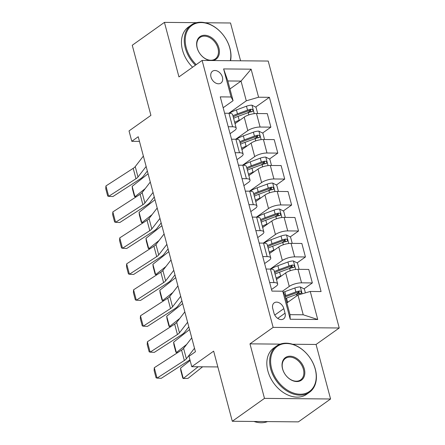 <?xml version="1.0" encoding="UTF-8"?>
<svg xmlns="http://www.w3.org/2000/svg" width="445" height="445" viewBox="0 0 445 445"><rect width="100%" height="100%" fill="white"/><g stroke="black" fill="none" stroke-linecap="round" stroke-linejoin="round"><path stroke-width="0.67" d="M211.002 77.096A7.265 5.218 54.6 0 0 220.926 83.07A7.265 5.218 54.6 0 0 222.433 77.202A7.265 5.218 54.6 0 0 212.504 71.233A7.265 5.218 54.6 0 0 211.002 77.096M240.584 60.793L230.527 22.99L205.156 22.756M339.235 327.993L268.207 61.048L202.113 60.437L273.141 327.381L339.235 327.993L316.061 344.463L292.549 344.246M280.239 344.13L249.973 343.851L264.48 398.381L330.574 398.993L316.061 344.463M330.574 398.993L298.395 421.871L232.301 421.259L213.65 351.144L191.767 366.702L217.85 366.941M196.557 22.678L164.433 22.378L132.254 45.257L150.911 115.366L129.028 130.919L131.792 141.31L139.469 141.382M264.48 398.381L232.301 421.259M191.767 366.702L189.003 356.317L195.438 351.739L138.228 136.732L131.792 141.31M285.045 313.191L283.827 308.619A7.037 5.056 54.6 0 0 274.215 302.834A7.037 5.056 54.6 0 0 272.752 308.519L273.97 313.091A7.037 5.056 54.6 0 0 283.587 318.876A7.037 5.056 54.6 0 0 285.045 313.191L277.736 318.386M310.265 291.458L317.73 319.504L290.218 319.249L282.759 291.202L284.756 294.929L290.007 314.665L303.223 314.787L297.972 295.052L310.265 291.458L321.073 291.558L269.392 97.327L255.664 107.084M229.954 88.967L241.04 81.085L227.823 80.962L233.074 100.698L231.077 96.971L220.269 96.871L271.951 291.102L282.759 291.202M231.077 96.971L223.613 68.925L251.125 69.181L258.584 97.227L269.392 97.327M249.973 343.851L273.141 327.381M164.433 22.378L178.946 76.907L202.113 60.437M233.074 100.698L223.162 107.746M228.218 126.742L232.579 126.781A9.078 2.92 -14.9 0 1 236.206 128.104A9.078 2.92 -14.9 0 1 234.576 130.507L230.071 133.711M235.127 152.707L239.488 152.746A9.078 2.92 -14.9 0 1 243.115 154.076A9.078 2.92 -14.9 0 1 241.485 156.473L236.979 159.677M242.036 178.673L246.397 178.718A9.078 2.92 -14.9 0 1 250.023 180.041A9.078 2.92 -14.9 0 1 248.393 182.439L243.888 185.643M248.944 204.644L253.311 204.683A9.078 2.92 -14.9 0 1 256.932 206.007A9.078 2.92 -14.9 0 1 255.302 208.41L250.802 211.609M255.853 230.61L260.219 230.649A9.078 2.92 -14.9 0 1 263.846 231.973A9.078 2.92 -14.9 0 1 262.216 234.376L257.711 237.58M262.761 256.576L267.128 256.615A9.078 2.92 -14.9 0 1 270.755 257.939A9.078 2.92 -14.9 0 1 269.125 260.342L264.619 263.546M269.676 282.542L274.037 282.581A9.078 2.92 -14.9 0 1 277.663 283.91A9.078 2.92 -14.9 0 1 276.034 286.307L271.528 289.511M286.886 302.934L297.972 295.052M282.542 291.202L289.25 286.43A9.078 2.92 -14.9 0 1 301.543 282.836L312.351 282.937L304.03 288.855M276.478 279.454L285.657 272.93A9.078 2.92 -14.9 0 1 297.95 269.336L308.758 269.436L312.351 282.937M270.226 269.08L282.341 260.464A9.078 2.92 -14.9 0 1 294.635 256.871L305.442 256.971L297.121 262.884M269.57 253.489L278.748 246.964A9.078 2.92 -14.9 0 1 291.041 243.37L301.849 243.465L305.442 256.971M263.318 243.109L275.433 234.498A9.078 2.92 -14.9 0 1 287.726 230.905L298.534 231.005L290.212 236.918M262.661 227.523L271.839 220.993A9.078 2.92 -14.9 0 1 284.132 217.399L294.94 217.499L298.534 231.005M256.409 217.143L268.524 208.533A9.078 2.92 -14.9 0 1 280.817 204.939L291.625 205.039L283.304 210.952M255.747 201.557L264.931 195.027A9.078 2.92 -14.9 0 1 277.224 191.433L288.032 191.534L291.625 205.039M249.5 191.178L261.615 182.561A9.078 2.92 -14.9 0 1 273.909 178.968L284.717 179.068L276.395 184.987M248.838 175.586L258.022 169.061A9.078 2.92 -14.9 0 1 270.315 165.468L281.123 165.568L284.717 179.068M242.586 165.212L254.707 156.595A9.078 2.92 -14.9 0 1 267 153.002L277.808 153.102L269.486 159.021M241.93 149.62L251.114 143.095A9.078 2.92 -14.9 0 1 263.407 139.502L274.215 139.602L277.808 153.102M235.678 139.24L247.793 130.63A9.078 2.92 -14.9 0 1 260.091 127.036L270.894 127.137L262.572 133.049M235.021 123.654L244.205 117.13A9.078 2.92 -14.9 0 1 256.498 113.531L267.3 113.631L270.894 127.137M228.769 113.275L246.291 100.82L241.04 81.085L251.125 69.181M299.007 292.421L295.819 294.69M250.646 110.655L247.453 112.924M257.555 136.621L254.362 138.89M264.464 162.586L261.271 164.856M271.372 188.558L268.179 190.822M278.281 214.523L275.093 216.793M285.189 240.489L282.002 242.759M292.098 266.455L288.911 268.724M266.082 269.041L270.443 269.08A9.078 2.92 -14.9 0 1 274.07 270.404L277.663 283.91M259.174 243.07L263.535 243.115A9.078 2.92 -14.9 0 1 267.161 244.439L270.755 257.939M252.259 217.104L256.626 217.149A9.078 2.92 -14.9 0 1 260.253 218.473L263.846 231.973M245.351 191.139L249.717 191.178A9.078 2.92 -14.9 0 1 253.344 192.507L256.932 206.007M238.442 165.173L242.803 165.212A9.078 2.92 -14.9 0 1 246.43 166.536L250.023 180.041M231.534 139.207L235.894 139.246A9.078 2.92 -14.9 0 1 239.521 140.57L243.115 154.076M258.584 97.227L246.291 100.82M224.625 113.236L228.986 113.28A9.078 2.92 -14.9 0 1 232.613 114.604L236.206 128.104M290.007 314.665L290.218 319.249M303.223 314.787L317.73 319.504M223.613 68.925L227.823 80.962M194.504 348.235L186.366 358.765A11.348 3.649 -14.9 0 1 184.336 360.506L157.052 378.105L161.274 378.311L188.558 360.711A17.027 5.468 165.1 0 0 189.915 359.744M191.739 337.844L183.601 348.379A11.348 3.649 -14.9 0 1 181.571 350.115L154.287 367.72L157.052 378.105L156.067 377.794L154.131 370.524L154.287 367.72M305.404 292.882L304.38 289.033L300.253 286.919A6.013 1.936 165.1 0 0 294.846 287.982L284.794 291.675A17.366 5.579 165.1 0 0 283.315 292.248M180.525 368.132L183.29 378.517L182.778 378.111L180.848 370.841L180.525 368.132L190.126 360.533M288.71 301.638L287.559 302.06A17.366 5.579 165.1 0 0 286.736 302.372M202.625 366.802L187.979 378.395L183.29 378.517L198.147 366.763M285.684 298.428A17.366 5.579 -14.9 0 1 286.513 298.117L296.559 294.418A6.013 1.936 -14.9 0 1 300.47 293.461L301.176 293.116L301.315 291.987L300.792 291.258L299.802 290.969A6.013 1.936 165.1 0 0 295.897 291.926L285.846 295.619A17.366 5.579 165.1 0 0 285.022 295.936M285.284 296.915A14.412 4.634 -14.9 0 1 286.869 296.292L296.921 292.599A3.065 0.985 -14.9 0 1 297.95 292.287L299.557 293.016M187.595 322.263L179.457 332.799A11.348 3.649 -14.9 0 1 177.427 334.534L150.143 352.14L154.365 352.345L181.649 334.746A17.027 5.468 165.1 0 0 184.692 332.137L188.808 326.814M184.831 311.878L176.693 322.414A11.348 3.649 -14.9 0 1 174.662 324.149L147.378 341.754L150.143 352.14L149.158 351.828L147.223 344.558L147.378 341.754M180.687 296.298L172.549 306.833A11.348 3.649 -14.9 0 1 170.513 308.569L143.234 326.174L147.456 326.38L174.735 308.774A17.027 5.468 165.1 0 0 177.783 306.171L181.899 300.848M177.922 285.913L169.784 296.448A11.348 3.649 -14.9 0 1 167.754 298.183L140.47 315.789L143.234 326.174L142.25 325.862L140.314 318.592L140.47 315.789M173.778 270.332L165.635 280.867A11.348 3.649 -14.9 0 1 163.604 282.603L136.326 300.208L140.548 300.414L167.826 282.809A17.027 5.468 165.1 0 0 170.874 280.205L174.985 274.882M171.013 259.947L162.876 270.477A11.348 3.649 -14.9 0 1 160.84 272.218L133.561 289.817L136.326 300.208L135.341 299.897L133.405 292.626L133.561 289.817M299.129 269.297L297.471 263.062L293.344 260.954A6.013 1.936 165.1 0 0 287.937 262.01L277.886 265.709A17.366 5.579 165.1 0 0 270.883 269.091M173.617 342.161L176.381 352.551L175.87 352.145L173.939 344.869L173.617 342.161L189.537 329.567M281.802 275.672L280.65 276.095A17.366 5.579 165.1 0 0 276.106 278.064M177.861 352.512L176.381 352.551L186.672 344.408M278.114 278.292A14.412 4.634 165.1 0 0 276.417 279.226M275.055 274.114A17.366 5.579 -14.9 0 1 279.599 272.145L289.651 268.452A6.013 1.936 -14.9 0 1 293.561 267.495L294.267 267.145L294.406 266.021L293.884 265.292L292.893 265.003A6.013 1.936 165.1 0 0 288.983 265.96L278.937 269.653A17.366 5.579 165.1 0 0 274.393 271.622M274.704 272.785A14.412 4.634 -14.9 0 1 279.961 270.326L290.007 266.633A3.065 0.985 -14.9 0 1 291.041 266.316L292.649 267.05M292.22 243.332L290.557 237.096L286.435 234.988A6.013 1.936 165.1 0 0 281.029 236.045L270.977 239.738A17.366 5.579 165.1 0 0 263.974 243.126M166.708 316.195L169.473 326.586L168.961 326.174L167.025 318.904L166.708 316.195L182.628 303.596M274.893 249.706L273.742 250.129A17.366 5.579 165.1 0 0 269.197 252.098M170.952 326.541L169.473 326.586L179.758 318.442M271.205 252.326A14.412 4.634 165.1 0 0 269.509 253.261M268.146 248.149A17.366 5.579 -14.9 0 1 272.69 246.18L282.742 242.486A6.013 1.936 -14.9 0 1 286.647 241.529L287.359 241.179L287.498 240.055L286.975 239.327L285.985 239.032A6.013 1.936 165.1 0 0 282.074 239.994L272.029 243.688A17.366 5.579 165.1 0 0 267.484 245.657M267.795 246.819A14.412 4.634 -14.9 0 1 273.052 244.355L283.098 240.662A3.065 0.985 -14.9 0 1 284.132 240.35L285.74 241.079M285.306 217.36L283.649 211.13L279.527 209.022A6.013 1.936 165.1 0 0 274.114 210.079L264.069 213.772A17.366 5.579 165.1 0 0 257.065 217.16M159.799 290.229L162.564 300.614L162.052 300.208L160.117 292.938L159.799 290.229L175.719 277.63M267.979 223.74L266.833 224.158A17.366 5.579 165.1 0 0 262.289 226.132M164.044 300.575L162.564 300.614L172.849 292.476M264.297 226.36A14.412 4.634 165.1 0 0 262.6 227.289M261.237 222.183A17.366 5.579 -14.9 0 1 265.782 220.214L275.828 216.52A6.013 1.936 -14.9 0 1 279.738 215.558L280.45 215.213L280.589 214.084L280.066 213.361L279.076 213.066A6.013 1.936 165.1 0 0 275.166 214.028L265.12 217.722A17.366 5.579 165.1 0 0 260.575 219.691M260.887 220.854A14.412 4.634 -14.9 0 1 266.143 218.389L276.189 214.696A3.065 0.985 -14.9 0 1 277.224 214.384L278.831 215.113M166.869 244.366L158.726 254.896A11.348 3.649 -14.9 0 1 156.696 256.637L129.417 274.237L133.639 274.443L160.918 256.843A17.027 5.468 165.1 0 0 163.966 254.234L168.077 248.911M164.105 233.975L155.961 244.511A11.348 3.649 -14.9 0 1 153.931 246.246L126.653 263.852L129.417 274.237L128.433 273.925L126.497 266.655L126.653 263.852M278.398 191.394L276.74 185.165L272.613 183.051A6.013 1.936 165.1 0 0 267.206 184.113L257.16 187.807A17.366 5.579 165.1 0 0 250.157 191.189M152.891 264.263L155.655 274.648L155.144 274.242L153.208 266.972L152.891 264.263L168.811 251.664M261.07 197.769L259.925 198.192A17.366 5.579 165.1 0 0 255.38 200.161M157.135 274.61L155.655 274.648L165.941 266.511M257.388 200.395A14.412 4.634 165.1 0 0 255.686 201.324M254.329 196.217A17.366 5.579 -14.9 0 1 258.873 194.248L268.919 190.549A6.013 1.936 -14.9 0 1 272.829 189.592L273.541 189.247L273.681 188.118L273.158 187.389L272.168 187.1A6.013 1.936 165.1 0 0 268.257 188.057L258.211 191.751A17.366 5.579 165.1 0 0 253.667 193.725M253.973 194.888A14.412 4.634 -14.9 0 1 259.235 192.424L269.281 188.73A3.065 0.985 -14.9 0 1 270.315 188.419L271.923 189.147M271.628 368.671A27.696 19.892 54.6 0 0 300.164 394.22A27.696 19.892 54.6 0 0 315.216 369.077A27.696 19.892 54.6 0 0 286.68 343.529A27.696 19.892 54.6 0 0 271.628 368.671M315.366 369.356A28.374 20.381 -125.4 0 1 309.475 392.273A28.374 20.381 -125.4 0 1 270.705 368.944A28.374 20.381 -125.4 0 1 276.595 346.021A28.374 20.381 -125.4 0 1 315.366 369.356M282.525 368.772A13.845 9.946 -125.4 0 1 290.051 356.2A13.845 9.946 -125.4 0 1 304.319 368.977A13.845 9.946 -125.4 0 1 296.793 381.549A13.845 9.946 -125.4 0 1 282.525 368.772M303.395 369.244A13.166 9.456 54.6 0 0 285.406 358.42A13.166 9.456 54.6 0 0 282.675 369.055A13.166 9.456 54.6 0 0 300.664 379.88A13.166 9.456 54.6 0 0 303.395 369.244M267.534 421.582A28.374 20.381 -125.4 0 1 253.956 421.459M309.475 392.273L306.644 394.287A28.374 20.381 -125.4 0 1 267.873 370.958A28.374 20.381 -125.4 0 1 273.764 348.034L276.595 346.021M230.282 60.698A27.696 19.892 54.6 0 0 229.815 48.121A27.696 19.892 54.6 0 0 201.279 22.578A27.696 19.892 54.6 0 0 186.227 47.721A27.696 19.892 54.6 0 0 196.228 64.62M195.433 65.187A28.374 20.381 -125.4 0 1 185.309 47.988A28.374 20.381 -125.4 0 1 191.194 25.07A28.374 20.381 -125.4 0 1 229.965 48.405A28.374 20.381 -125.4 0 1 230.571 60.704M210.235 60.514A13.845 9.946 -125.4 0 1 197.124 47.821A13.845 9.946 -125.4 0 1 204.65 35.25A13.845 9.946 -125.4 0 1 218.918 48.021A13.845 9.946 -125.4 0 1 212.515 60.537M217.994 48.294A13.166 9.456 54.6 0 0 200.005 37.463A13.166 9.456 54.6 0 0 197.274 48.099A13.166 9.456 54.6 0 0 215.263 58.929A13.166 9.456 54.6 0 0 217.994 48.294M192.602 67.201A28.374 20.381 -125.4 0 1 182.478 50.001A28.374 20.381 -125.4 0 1 188.363 27.084L191.194 25.07M159.961 218.4L151.817 228.93A11.348 3.649 -14.9 0 1 149.787 230.671L122.503 248.271L126.725 248.477L154.009 230.877A17.027 5.468 165.1 0 0 157.057 228.268L161.168 222.945M157.196 208.01L149.053 218.545A11.348 3.649 -14.9 0 1 147.022 220.281L119.744 237.886L122.503 248.271L121.524 247.96L119.588 240.689L119.744 237.886M153.052 192.429L144.909 202.965A11.348 3.649 -14.9 0 1 142.878 204.7L115.594 222.305L119.816 222.511L147.1 204.906A17.027 5.468 165.1 0 0 150.149 202.303L154.259 196.979M150.288 182.044L142.144 192.579A11.348 3.649 -14.9 0 1 140.114 194.315L112.835 211.92L115.594 222.305L114.61 221.994L112.68 214.724L112.835 211.92M146.138 166.463L138 176.999A11.348 3.649 -14.9 0 1 135.97 178.734L108.686 196.34L112.908 196.545L140.192 178.94A17.027 5.468 165.1 0 0 143.24 176.337L147.351 171.013M143.379 156.078L135.236 166.608A11.348 3.649 -14.9 0 1 133.205 168.349L105.921 185.949L108.686 196.34L107.701 196.028L105.765 188.758L105.921 185.949M271.489 165.429L269.831 159.199L265.704 157.085A6.013 1.936 165.1 0 0 260.297 158.147L250.251 161.841A17.366 5.579 165.1 0 0 243.248 165.223M145.982 238.297L148.747 248.683L148.235 248.277L146.299 241.006L145.982 238.297L161.902 225.698M254.162 171.803L253.016 172.226A17.366 5.579 165.1 0 0 248.471 174.195M150.221 248.644L148.747 248.683L159.032 240.539M250.474 174.423A14.412 4.634 165.1 0 0 248.777 175.358M247.42 170.246A17.366 5.579 -14.9 0 1 251.965 168.277L262.01 164.583A6.013 1.936 -14.9 0 1 265.921 163.627L266.633 163.276L266.772 162.152L266.249 161.424L265.259 161.135A6.013 1.936 165.1 0 0 261.349 162.091L251.303 165.785A17.366 5.579 165.1 0 0 246.758 167.754M247.064 168.916A14.412 4.634 -14.9 0 1 252.326 166.458L262.372 162.764A3.065 0.985 -14.9 0 1 263.407 162.453L265.009 163.182M264.508 139.508L262.923 133.227L258.795 131.119A6.013 1.936 165.1 0 0 253.389 132.176L243.343 135.87A17.366 5.579 165.1 0 0 236.34 139.257M139.074 212.326L141.833 222.717L141.326 222.305L139.391 215.035L139.074 212.326L154.994 199.733M247.253 145.838L246.107 146.26A17.366 5.579 165.1 0 0 241.563 148.23M143.312 222.678L141.833 222.717L152.123 214.573M243.565 148.458A14.412 4.634 165.1 0 0 241.869 149.392M240.511 144.28A17.366 5.579 -14.9 0 1 245.056 142.311L255.102 138.618A6.013 1.936 -14.9 0 1 259.012 137.661L259.724 137.31L259.858 136.187L259.335 135.458L258.35 135.169A6.013 1.936 165.1 0 0 254.44 136.126L244.394 139.819A17.366 5.579 165.1 0 0 239.849 141.788M240.155 142.951A14.412 4.634 -14.9 0 1 245.417 140.492L255.463 136.793A3.065 0.985 -14.9 0 1 256.498 136.482L258.1 137.21M257.672 113.492L256.014 107.262L251.887 105.153A6.013 1.936 165.1 0 0 246.48 106.21L236.434 109.904A17.366 5.579 165.1 0 0 229.431 113.291M132.159 186.36L134.924 196.746L134.418 196.34L132.482 189.069L132.159 186.36L148.085 173.761M240.345 119.872L239.193 120.295A17.366 5.579 165.1 0 0 234.648 122.264M136.404 196.707L134.924 196.746L145.215 188.608M236.657 122.492A14.412 4.634 165.1 0 0 234.96 123.426M233.603 118.314A17.366 5.579 -14.9 0 1 238.147 116.345L248.193 112.652A6.013 1.936 -14.9 0 1 252.104 111.695L252.816 111.345L252.949 110.221L252.426 109.492L251.442 109.197A6.013 1.936 165.1 0 0 247.531 110.16L237.48 113.853A17.366 5.579 165.1 0 0 232.935 115.822M233.247 116.985A14.412 4.634 -14.9 0 1 238.503 114.521L248.555 110.827A3.065 0.985 -14.9 0 1 249.589 110.516L251.191 111.244M285.657 272.93L289.25 286.43M278.748 246.964L282.341 260.464M271.839 220.993L275.433 234.498M264.931 195.027L268.524 208.533M258.022 169.061L261.615 182.561M251.114 143.095L254.707 156.595M244.205 117.13L247.793 130.63M297.95 269.336L301.543 282.836M270.443 269.08L274.037 282.581M263.535 243.115L267.128 256.615M291.041 243.37L294.635 256.871M256.626 217.149L260.219 230.649M284.132 217.399L287.726 230.905M249.717 191.178L253.311 204.683M277.224 191.433L280.817 204.939M242.803 165.212L246.397 178.718M270.315 165.468L273.909 178.968M235.894 139.246L239.488 152.746M263.407 139.502L267 153.002M228.986 113.28L232.579 126.781M256.498 113.531L260.091 127.036M274.76 315.066L283.827 308.619M186.366 358.765L183.601 348.379M184.336 360.506L181.571 350.115M302.177 293.822L300.358 286.975M285.846 295.619L284.794 291.675M287.559 302.06L286.513 298.117M295.897 291.926L294.846 287.982M296.926 295.797L296.559 294.418M297.95 292.287L299.802 290.969M179.457 332.799L176.693 322.414M177.427 334.534L174.662 324.149M172.549 306.833L169.784 296.448M170.513 308.569L167.754 298.183M165.635 280.867L162.876 270.477M163.604 282.603L160.84 272.218M295.697 269.47L293.444 261.009M278.937 269.653L277.886 265.709M280.65 276.095L279.599 272.145M288.983 265.96L287.937 262.01M290.251 270.721L289.651 268.452M291.041 266.316L292.893 265.003M288.788 243.498L286.536 235.038M272.029 243.688L270.977 239.738M273.742 250.129L272.69 246.18M282.074 239.994L281.029 236.045M283.343 244.756L282.742 242.486M284.132 240.35L285.985 239.032M281.88 217.533L279.627 209.072M265.12 217.722L264.069 213.772M266.833 224.158L265.782 220.214M275.166 214.028L274.114 210.079M276.434 218.784L275.828 216.52M277.224 214.384L279.076 213.066M158.726 254.896L155.961 244.511M156.696 256.637L153.931 246.246M274.971 191.567L272.718 183.106M258.211 191.751L257.16 187.807M259.925 198.192L258.873 194.248M268.257 188.057L267.206 184.113M269.525 192.819L268.919 190.549M270.315 188.419L272.168 187.1M151.817 228.93L149.053 218.545M149.787 230.671L147.022 220.281M144.909 202.965L142.144 192.579M142.878 204.7L140.114 194.315M138 176.999L135.236 166.608M135.97 178.734L133.205 168.349M268.062 165.601L265.81 157.141M251.303 165.785L250.251 161.841M253.016 172.226L251.965 168.277M261.349 162.091L260.297 158.147M262.617 166.853L262.01 164.583M263.407 162.453L265.259 161.135M261.154 139.635L258.901 131.169M244.394 139.819L243.343 135.87M246.107 146.26L245.056 142.311M254.44 136.126L253.389 132.176M255.708 140.887L255.102 138.618M256.498 136.482L258.35 135.169M254.245 113.664L251.992 105.204M237.48 113.853L236.434 109.904M239.193 120.295L238.147 116.345M247.531 110.16L246.48 106.21M248.794 114.916L248.193 112.652M249.589 110.516L251.442 109.197"/></g></svg>
